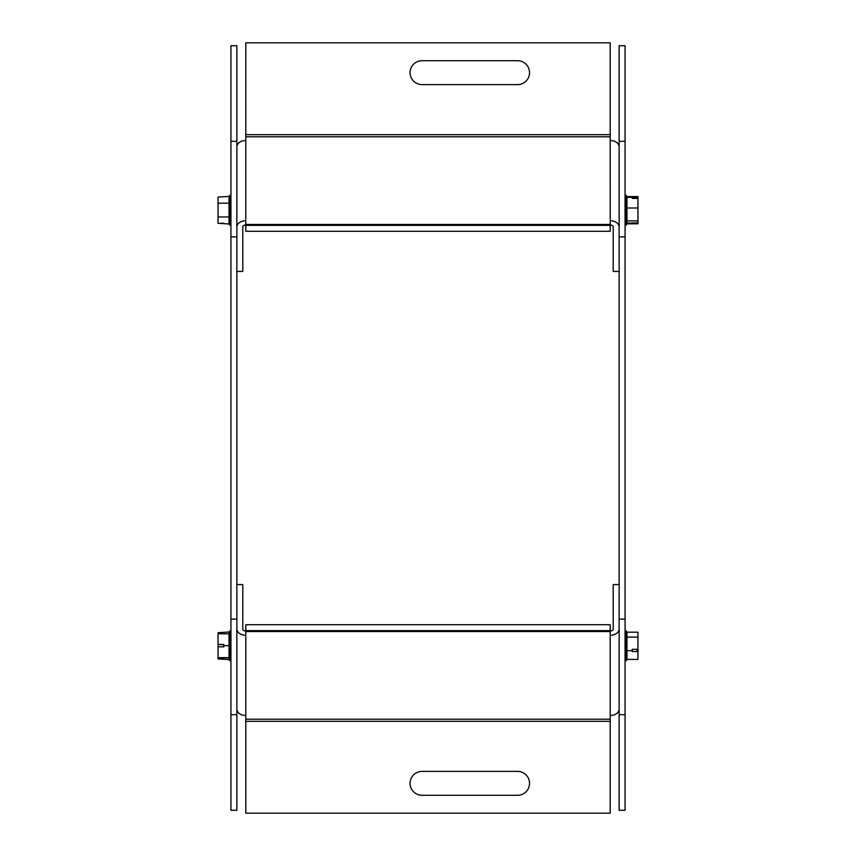 <?xml version="1.0" encoding="UTF-8"?>
<svg xmlns="http://www.w3.org/2000/svg" width="856" height="856" viewBox="0 0 856 856"><rect width="100%" height="100%" fill="white"/><g stroke="black" fill="none" stroke-linecap="round" stroke-linejoin="round"><path stroke-width="1.28" d="M230.938 141.304L230.938 810.268L236.866 810.268L236.866 45.732L230.938 45.732L230.938 141.304L236.866 141.304M230.938 714.696L236.866 714.696M230.938 619.134L236.866 619.134M230.938 236.866L236.866 236.866M619.134 141.304L619.134 810.268L625.062 810.268L625.062 45.732L619.134 45.732L619.134 141.304L625.062 141.304M619.134 714.696L625.062 714.696M619.134 619.134L625.062 619.134M619.134 236.866L625.062 236.866M422.029 84.616A11.941 11.941 0 0 1 410.078 72.664A11.941 11.941 0 0 1 422.029 60.723L517.591 60.723A11.941 11.941 0 0 1 529.543 72.664A11.941 11.941 0 0 1 517.591 84.616L422.029 84.616A11.941 11.941 0 0 1 410.078 72.664A11.941 11.941 0 0 1 422.029 60.723M245.8 134.681L610.2 134.681L610.2 42.8L245.8 42.8L245.779 220.762L245.8 224.486L610.2 224.486L610.221 220.762L610.2 136.789L245.8 136.789M610.2 134.681L610.2 136.789M610.2 225.363L610.2 231.281L245.8 231.281L245.8 225.363L610.2 225.363L610.2 224.486M245.8 225.363L245.8 224.486M610.221 224.946L610.2 224.946A2.985 2.108 180 0 1 613.206 227.065L613.206 271.438L619.134 271.438M245.8 224.946L245.779 224.946A2.985 2.108 0 0 0 242.794 227.065L242.794 271.438L236.866 271.438M245.779 220.762A8.913 6.302 180 0 0 236.866 227.065L236.866 146.815A8.913 6.302 0 0 1 245.779 140.512M610.221 140.512A8.913 6.302 -0 0 1 619.134 146.815M619.134 227.065A8.913 6.302 180 0 0 610.221 220.762M422.029 795.278A11.941 11.941 0 0 1 410.078 783.336A11.941 11.941 0 0 1 422.029 771.384L517.591 771.384A11.941 11.941 0 0 1 529.543 783.336A11.941 11.941 0 0 1 517.591 795.278L422.029 795.278A11.941 11.941 0 0 1 410.078 783.336A11.941 11.941 0 0 1 422.029 771.384M245.8 630.637L245.8 624.72L610.2 624.72L610.2 630.637L245.8 630.637L245.779 715.488L245.8 719.211L610.2 719.211L610.221 715.488L610.2 631.514L245.8 631.514M610.2 630.637L610.2 631.514M610.2 721.319L245.8 721.319L245.8 813.2L610.2 813.2L610.2 719.211M245.8 721.319L245.8 719.211M610.2 631.054L610.221 631.054A2.985 2.108 180 0 0 613.206 628.935L613.206 584.562L619.134 584.562M245.779 631.054L245.8 631.054A2.985 2.108 0 0 1 242.794 628.935L242.794 584.562L236.866 584.562M245.779 715.488A8.913 6.302 180 0 1 236.866 709.185L236.866 628.935A8.913 6.302 0 0 0 245.779 635.238M610.221 635.238A8.913 6.302 -0 0 0 619.134 628.935M619.134 709.185A8.913 6.302 180 0 1 610.221 715.488M517.591 771.384A11.941 11.941 0 0 1 529.543 783.336A11.941 11.941 0 0 1 517.591 795.278M517.591 60.723A11.941 11.941 0 0 1 529.543 72.664A11.941 11.941 0 0 1 517.591 84.616M637.955 197.522L637.955 198.378L632.231 198.378L632.231 197.522L637.955 197.522L637.955 196.58L626.967 196.58M626.967 223.812L637.955 223.812L637.955 198.378M632.231 198.378L632.231 197.308L626.967 197.308L626.967 220.891L637.955 220.891M626.967 223.095L637.955 222.87M626.967 220.891L626.967 223.994L626.089 225.128L626.089 195.264L626.967 197.308M626.967 207.997L637.955 207.997M223.769 223.32L218.045 223.288L229.034 223.994L229.034 203.172L218.045 203.172L218.045 223.288M229.034 203.172L229.034 196.409L218.045 197.083L218.045 203.172M229.034 196.409L229.911 195.264L229.911 225.128L229.034 223.994M229.034 216.964L218.045 216.964M637.003 650.453L637.003 649.33L637.955 651.566L632.231 651.566L632.231 649.33L637.955 649.33L637.955 632.188L626.967 632.188M626.967 637.078L626.967 659.591L626.089 660.736L626.089 630.872L626.967 632.006L626.967 637.078L637.955 637.078M626.967 650.699L632.231 650.699M626.967 659.42L637.955 659.42L637.955 651.566M637.955 649.33L637.955 650.967M223.769 644.75L218.045 644.472L223.769 644.461L223.769 646.847L218.045 646.847L218.045 658.885L229.034 659.591L229.034 657.665L218.045 657.665M229.034 657.665L229.034 633.782L218.045 633.782L218.045 646.847M229.034 645.649L223.769 645.649M229.034 633.782L229.911 630.872L229.911 660.736L229.034 659.591M229.034 657.825L218.045 657.825M229.034 632.006L218.045 632.68L218.045 633.782M218.045 658.917L223.769 658.917M626.967 196.409L625.062 195.264M626.967 223.994L625.062 225.128M230.938 195.264L229.911 195.264M230.938 225.128L229.911 225.128M625.062 660.736L626.967 659.591M625.062 630.872L626.967 632.006M230.938 630.872L229.911 630.872M230.938 660.736L229.911 660.736"/></g></svg>
